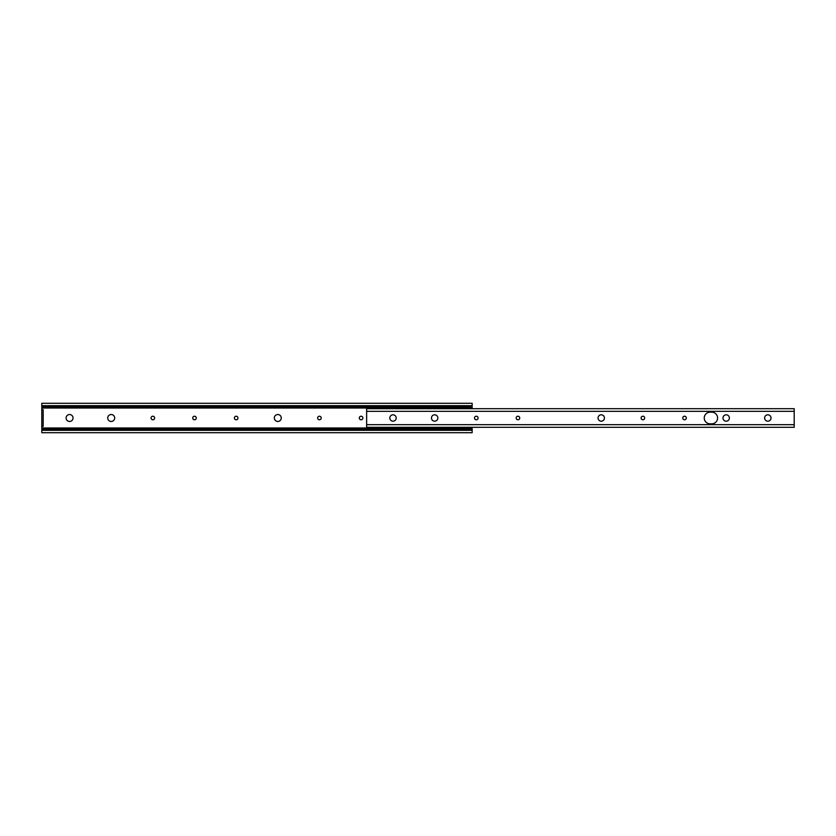 <?xml version="1.0" encoding="UTF-8"?>
<svg xmlns="http://www.w3.org/2000/svg" width="836" height="836" viewBox="0 0 836 836"><rect width="100%" height="100%" fill="white"/><g stroke="black" fill="none" stroke-linecap="round" stroke-linejoin="round"><path stroke-width="1.25" d="M362.866 418A1.776 1.776 0 0 0 361.089 416.224A1.776 1.776 0 0 0 359.302 418A1.776 1.776 0 0 0 361.089 419.776A1.776 1.776 0 0 0 362.866 418M321.212 418A1.776 1.776 0 0 0 319.436 416.224A1.776 1.776 0 0 0 317.659 418A1.776 1.776 0 0 0 319.436 419.776A1.776 1.776 0 0 0 321.212 418M237.926 418A1.776 1.776 0 0 0 236.149 416.224A1.776 1.776 0 0 0 234.373 418A1.776 1.776 0 0 0 236.149 419.776A1.776 1.776 0 0 0 237.926 418M196.282 418A1.776 1.776 0 0 0 194.506 416.224A1.776 1.776 0 0 0 192.729 418A1.776 1.776 0 0 0 194.506 419.776A1.776 1.776 0 0 0 196.282 418M154.629 418A1.776 1.776 0 0 0 152.852 416.224A1.776 1.776 0 0 0 151.076 418A1.776 1.776 0 0 0 152.852 419.776A1.776 1.776 0 0 0 154.629 418M281.262 418A3.469 3.469 0 0 0 277.792 414.531A3.469 3.469 0 0 0 274.323 418A3.469 3.469 0 0 0 277.792 421.469A3.469 3.469 0 0 0 281.262 418M114.678 418A3.469 3.469 0 0 0 111.209 414.531A3.469 3.469 0 0 0 107.739 418A3.469 3.469 0 0 0 111.209 421.469A3.469 3.469 0 0 0 114.678 418M73.035 418A3.469 3.469 0 0 0 69.566 414.531A3.469 3.469 0 0 0 66.096 418A3.469 3.469 0 0 0 69.566 421.469A3.469 3.469 0 0 0 73.035 418M41.8 405.679L472.141 405.679L472.141 403.286L41.8 403.286L41.8 432.714L472.141 432.714L472.141 430.321L41.8 430.321M472.141 405.679L472.141 408.7M472.141 427.3L472.141 429.453L41.8 429.453M472.141 429.453L472.141 430.321M472.141 406.547L41.8 406.547M41.8 426.329L43.19 426.329L43.19 409.671L41.8 409.671M519.731 418A1.776 1.776 0 0 0 517.954 416.224A1.776 1.776 0 0 0 516.178 418A1.776 1.776 0 0 0 517.954 419.776A1.776 1.776 0 0 0 519.731 418M478.077 418A1.776 1.776 0 0 0 476.301 416.224A1.776 1.776 0 0 0 474.524 418A1.776 1.776 0 0 0 476.301 419.776A1.776 1.776 0 0 0 478.077 418M644.66 418A1.776 1.776 0 0 0 642.884 416.224A1.776 1.776 0 0 0 641.107 418A1.776 1.776 0 0 0 642.884 419.776A1.776 1.776 0 0 0 644.66 418M686.314 418A1.776 1.776 0 0 0 684.538 416.224A1.776 1.776 0 0 0 682.751 418A1.776 1.776 0 0 0 684.538 419.776A1.776 1.776 0 0 0 686.314 418M396.201 418A3.198 3.198 0 0 0 393.014 414.802A3.198 3.198 0 0 0 389.816 418A3.198 3.198 0 0 0 393.014 421.198A3.198 3.198 0 0 0 396.201 418M437.855 418A3.198 3.198 0 0 0 434.657 414.802A3.198 3.198 0 0 0 431.47 418A3.198 3.198 0 0 0 434.657 421.198A3.198 3.198 0 0 0 437.855 418M604.438 418A3.198 3.198 0 0 0 601.241 414.802A3.198 3.198 0 0 0 598.053 418A3.198 3.198 0 0 0 601.241 421.198A3.198 3.198 0 0 0 604.438 418M729.368 418A3.198 3.198 0 0 0 726.181 414.802A3.198 3.198 0 0 0 722.983 418A3.198 3.198 0 0 0 726.181 421.198A3.198 3.198 0 0 0 729.368 418M771.022 418A3.198 3.198 0 0 0 767.824 414.802A3.198 3.198 0 0 0 764.626 418A3.198 3.198 0 0 0 767.824 421.198A3.198 3.198 0 0 0 771.022 418M704.246 418A5.831 5.831 0 0 0 710.077 423.831L711.739 423.831A5.831 5.831 0 0 0 717.57 418A5.831 5.831 0 0 0 711.739 412.169L710.077 412.169A5.831 5.831 0 0 0 704.246 418M794.2 424.667L794.2 408.7L366.638 408.7L366.638 427.3L794.2 427.3L794.2 424.667L366.638 424.667M467.972 406.547L467.972 407.289L368.582 407.289L368.582 408.7M368.582 406.547L368.582 407.289M467.972 427.3L467.972 427.875L368.582 427.875L368.582 429.453M467.972 427.875L467.972 428.711L368.582 428.711M467.972 428.711L467.972 429.453M467.972 407.289L467.972 408.125L368.582 408.125M467.972 408.125L368.582 408.229M368.582 427.3L368.582 427.875M467.972 427.771L368.582 427.771M472.141 428.001L467.972 428.001M368.582 428.001L41.8 428.001M472.141 407.999L467.972 407.999M368.582 407.999L41.8 407.999M472.141 407.195L467.972 407.195M368.582 407.195L41.8 407.195M472.141 428.805L467.972 428.805M368.582 428.805L41.8 428.805M794.2 411.333L366.638 411.333"/></g></svg>

